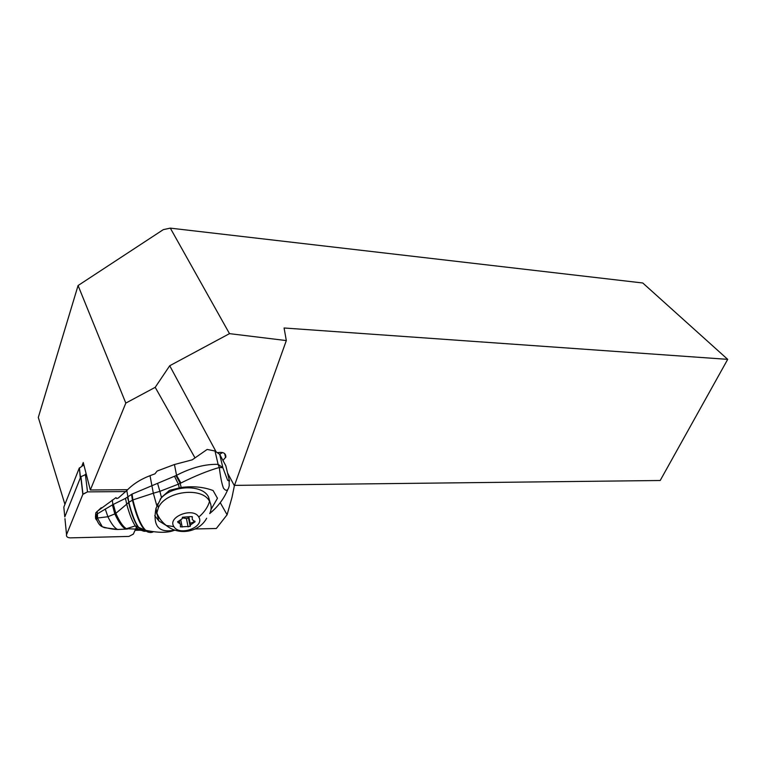 <?xml version="1.0" encoding="UTF-8"?>
<svg xmlns="http://www.w3.org/2000/svg" width="766" height="766" viewBox="0 0 766 766"><rect width="100%" height="100%" fill="white"/><g stroke="black" fill="none" stroke-linecap="round" stroke-linejoin="round"><path stroke-width="1.15" d="M64.957 518.687L66.537 534.678C66.135 536.621 67.379 537.684 70.271 537.866L128.927 536.43L133.37 534.065L136.405 527.324L133.341 534.122L128.927 536.43L70.271 537.866C67.379 537.684 66.135 536.621 66.537 534.678L82.958 494.118L87.496 491.887L125.825 491.561L87.496 491.887L82.833 494.386L80.784 476.758L64.784 516.906L80.487 477.582M101.256 507.714L95.865 512.713L95.539 518.41M95.932 519.137L97.052 520.554M86.28 474.288L80.784 476.758M170.32 228.134L229.494 333.641L286.321 340.573L284.081 327.992L727.7 359.359L642.77 282.989L170.32 228.134L163.311 229.628L78.075 285.536L38.3 417.441L64.928 504.354M222.963 460.443L225.826 457.024C225.903 453.328 223.356 451.844 218.186 452.572M227.579 473.072L234.386 485.711L286.321 340.573M229.494 333.641L169.717 365.746L215.821 451.27M169.717 365.746L155.211 387.328L194.842 457.589M155.211 387.328L125.816 403.088L90.331 489.991L127.625 489.694M135.055 530.311L141.212 530.177M141.461 530.177L144.879 530.101M195.225 528.971L216.318 528.502L227.09 514.771L231.993 497.412L234.386 485.711M220.254 502.649L227.09 514.771M222.6 452.534L219.651 454.267M234.501 485.376L660.196 480.502L727.7 359.359M83.858 464.866L79.176 468.294L63.827 507.13L63.999 508.911M90.331 489.991L83.255 462.511L82.067 465.489M125.816 403.088L78.075 285.536M153.133 531.882C150.653 533.031 148.202 532.533 145.789 530.369C141.212 526.223 136.923 516.073 132.901 499.93L153.324 493.227L150.021 475.676C140.523 479.315 132.777 484.275 126.802 490.546L118.309 498.015L116.815 498.532L115.953 497.632L97.119 511.41L95.769 513.163L95.453 516.935M150.021 475.676L154.981 473.809L157.135 471.033L174.447 464.512L176.544 475.303L180.9 483.011L180.211 483.346L175.989 475.609L132.078 494.06L125.5 498.369L112.899 504.612L112.276 499.968M226.401 468.189L225.826 465.766L219.708 454.372L214.997 451.002L207.165 449.441L192.218 459.839L174.447 464.512M175.031 530.177L174.275 530.378M138.397 529.229L126.189 528.664C122.981 526.96 119.467 521.914 115.628 513.517L126.696 504.191L125.5 498.369M126.543 529.076L127.089 529.057M125.921 529.105L117.629 529.478C114.603 528.119 111.357 523.867 107.91 516.734L115.293 513.727L112.899 504.612L97.406 513.804L97.119 511.41M118.213 529.526L104.406 527.659M115.953 497.632L116.509 498.446M105.22 508.959L107.91 516.734L97.569 518.008L97.406 513.804L96.037 515.394L95.769 513.163M96.028 515.403L95.903 519.176M113.368 504.401L115.838 513.373C119.63 521.761 123.125 526.826 126.304 528.578L127.367 529.047M113.177 504.488L115.293 513.727M126.352 529.086L125.863 528.875C122.608 527.324 119.008 522.316 115.072 513.852L112.65 504.727M96.535 514.685L97.569 518.008L96.88 514.302M96.181 519.539L97.435 518.094L102.29 526.73L104.176 527.592M143.213 531.049L138.541 527.65C135.046 523.274 131.714 514.905 128.554 502.534L126.696 504.191C129.483 514.388 132.355 521.627 135.314 525.897L125.681 528.942C122.416 527.41 118.797 522.431 114.843 513.986L112.391 504.851M127.405 497.191L128.851 502.276L126.802 490.546M132.078 494.06L132.901 499.93L128.918 502.228L127.74 496.971M147.129 530.733C144.401 532.035 141.72 531.087 139.067 527.898C135.486 523.513 132.078 514.982 128.851 502.276L128.918 502.228M214.997 451.002L218.119 464.359C205.202 463.995 191.347 467.643 176.544 475.303L175.989 475.609M227.914 489.302C223.95 498.752 217.908 506.805 209.788 513.479M225.826 465.766L229.024 479.104C228.804 480.828 228.306 481.115 227.521 479.976L222.868 467.71L218.119 464.359L219.315 467.49C220.484 477.151 221.872 484.035 223.471 488.153C226.209 491.667 228.134 490.843 229.245 485.701L229.024 479.104L229.589 481M179.254 487.837L178.392 484.169L159.874 491.351L161.454 497.431L169.468 490.364L181.169 487.473C193.022 485.95 203.67 486.975 213.101 490.537L217.448 498.293L211.023 509.419M219.708 454.372L222.868 467.71L219.315 467.49C208.103 470.678 195.301 475.849 180.9 483.011M158.476 520.43L154.732 515.671M217.352 497.804L217.448 498.293M172.522 530.484C158.236 532.648 152.731 525.227 156.005 508.231L161.454 497.431M156.839 505.78L153.324 493.227L159.874 491.351L157.681 483.71M174.543 476.366L178.392 484.169L180.211 483.346L181.169 487.473M210.162 502.63L208.524 496.942C202.205 483.815 170.971 485.098 160.132 499.308M156.063 508.059L156.762 514.024M157.94 516.341L159.97 518.831M189.719 523.446L193.942 521.943M156.819 513.057C158.916 518.036 162.066 522.173 166.27 525.486L158.744 520.861L156.819 513.057L158.351 507.772C165.542 490.891 202.511 486.525 209.53 501.376C211.579 505.1 211.703 509.055 209.884 513.258M198.767 517.069C193.405 506.738 166.959 516.878 173.892 526.625C179.55 536.688 205.269 526.788 198.767 517.069C204.292 512.339 207.873 507.111 209.53 501.376M190.514 516.619L182.442 517.242L182.136 518.754L177.607 521.866L180.393 524.126L180.393 526.874L190.207 526.386L190.485 524.949L195.024 521.799L192.276 519.559L192.304 516.791L190.514 516.619M188.541 517.347L188.484 517.988L186.416 518.496L182.375 517.912M66.537 534.678L82.833 494.386M85.371 474.288L87.496 491.887M220.225 455.349L219.938 454.161M80.296 477.984L79.396 468.16M63.827 507.13L64.784 516.906M141.605 530.417C139.498 530.388 137.401 528.875 135.314 525.897L144.994 530.129C140.532 525.926 136.338 515.939 132.413 500.15L131.541 494.367M126.055 529.095L117.629 529.478C113.627 529.45 108.513 528.53 102.29 526.74C98.776 525.294 97.071 520.478 96.372 518.917M152.424 531.786C149.916 532.954 147.436 532.399 144.994 530.129L145.789 530.369C158.169 532.868 167.495 532.916 173.738 530.532L175.002 530.168M206.648 518.237C199.256 532.14 179.234 536.018 166.27 525.486L173.892 526.625M192.142 516.61L192.304 517.385M193.674 520.669L194.057 522.479M188.541 517.682L190.265 526.079M186.416 518.496L188.12 526.903M180.843 520.21L182.193 527.037M177.961 521.474L178.219 522.795M82.958 494.118L80.909 476.481M224.63 453.549L225.635 457.58M79.367 467.882L80.478 477.524M96.325 518.802L96.037 515.394M209.721 513.603L215.485 508.251M158.351 507.772L157.643 503.846M192.17 516.638L192.323 517.337M192.017 516.533L192.228 517.529M194.87 521.11L195.024 521.799M188.915 517.261L190.485 524.949M188.484 517.988L190.207 526.386M179.436 520.947L179.953 523.609"/></g></svg>

